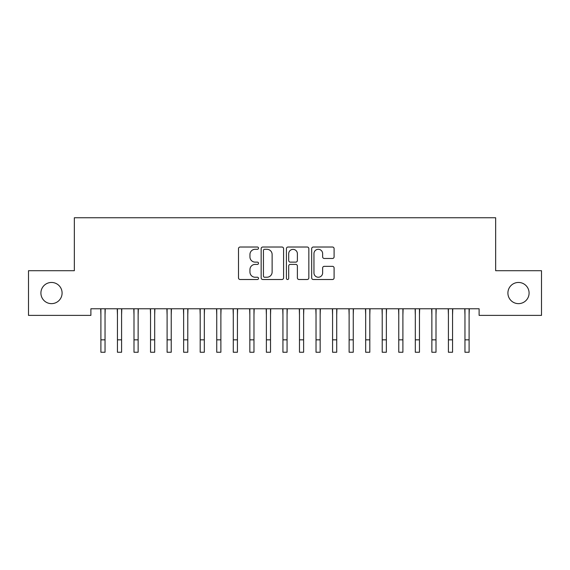 <?xml version="1.0" encoding="UTF-8"?>
<svg xmlns="http://www.w3.org/2000/svg" width="570" height="570" viewBox="0 0 570 570"><rect width="100%" height="100%" fill="white"/><g stroke="black" fill="none" stroke-linecap="round" stroke-linejoin="round"><path stroke-width="0.85" d="M258.524 248.157A1.14 1.14 0 0 0 257.384 247.024L240.127 247.024A1.624 1.624 0 0 0 238.502 248.641L238.502 277.882A1.624 1.624 0 0 0 240.127 279.507L257.384 279.507A1.14 1.14 0 0 0 258.524 278.367A1.14 1.14 0 0 0 257.384 277.234L255.153 277.234A5.201 5.201 0 0 1 249.952 272.033L249.952 269.596A5.201 5.201 0 0 1 255.153 264.402L257.384 264.402A1.14 1.14 0 0 0 258.524 263.262A1.14 1.14 0 0 0 257.384 262.129L255.153 262.129A5.201 5.201 0 0 1 249.952 256.928L249.952 254.491A5.201 5.201 0 0 1 255.153 249.297L257.384 249.297A1.14 1.14 0 0 0 258.524 248.157M507.906 293.051A10.588 10.588 0 0 0 518.5 303.639A10.588 10.588 0 0 0 529.088 293.051A10.588 10.588 0 0 0 518.5 282.456A10.588 10.588 0 0 0 507.906 293.051M40.912 293.051A10.588 10.588 0 0 0 51.5 303.639A10.588 10.588 0 0 0 62.094 293.051A10.588 10.588 0 0 0 51.5 282.456A10.588 10.588 0 0 0 40.912 293.051M332.474 258.474A1.624 1.624 0 0 0 334.098 256.849L334.098 248.641A1.624 1.624 0 0 0 332.474 247.024L313.301 247.024A1.624 1.624 0 0 0 311.683 248.641L311.683 277.882A1.624 1.624 0 0 0 313.301 279.507L332.474 279.507A1.624 1.624 0 0 0 334.098 277.882L334.098 267.971A1.624 1.624 0 0 0 332.474 266.347L324.266 266.347A1.624 1.624 0 0 0 322.641 267.971L322.641 272.887A4.346 4.346 0 0 1 318.302 277.234A4.346 4.346 0 0 1 313.956 272.887L313.956 253.643A4.346 4.346 0 0 1 318.302 249.297A4.346 4.346 0 0 1 322.641 253.643L322.641 256.849A1.624 1.624 0 0 0 324.266 258.474L332.474 258.474M479.114 308.769L90.886 308.769L90.886 315.388L28.5 315.388L28.5 270.707L74.342 270.707L74.342 217.754L495.658 217.754L495.658 270.707L541.5 270.707L541.5 315.388L479.114 315.388L479.114 308.769M283.582 248.641A1.624 1.624 0 0 0 281.958 247.024L262.784 247.024A1.624 1.624 0 0 0 261.16 248.641L261.16 277.882A1.624 1.624 0 0 0 262.784 279.507L281.958 279.507A1.624 1.624 0 0 0 283.582 277.882L283.582 248.641M288.042 247.024L307.216 247.024A1.624 1.624 0 0 1 308.84 248.641L308.84 277.882A1.624 1.624 0 0 1 307.216 279.507L299.008 279.507A1.624 1.624 0 0 1 297.383 277.882L297.383 266.026A1.624 1.624 0 0 0 295.759 264.402L290.322 264.402A1.624 1.624 0 0 0 288.698 266.026L288.698 278.367A1.14 1.14 0 0 1 287.558 279.507A1.14 1.14 0 0 1 286.418 278.367L286.418 248.641A1.624 1.624 0 0 1 288.042 247.024M264.573 249.297A1.14 1.14 0 0 0 263.44 250.43L263.44 276.094A1.14 1.14 0 0 0 264.573 277.234L266.931 277.234A5.201 5.201 0 0 0 272.125 272.033L272.125 254.491A5.201 5.201 0 0 0 266.931 249.297L264.573 249.297M297.383 253.721A4.346 4.346 0 0 0 293.037 249.375A4.346 4.346 0 0 0 288.698 253.721L288.698 260.504A1.624 1.624 0 0 0 290.322 262.129L295.759 262.129A1.624 1.624 0 0 0 297.383 260.504L297.383 253.721M105.037 315.011L105.243 308.769M100.897 315.011L100.691 308.769M100.897 339.834L105.037 339.834L105.037 352.246L100.897 352.246L100.897 309.289M105.037 339.834L105.037 309.289M121.588 315.011L121.795 308.769M117.449 315.011L117.235 308.769M138.132 315.011L138.346 308.769M133.993 315.011L133.786 308.769M117.449 339.834L121.588 339.834L121.588 352.246L117.449 352.246L117.449 309.289M121.588 339.834L121.588 309.289M133.993 339.834L138.132 339.834L138.132 352.246L133.993 352.246L133.993 309.289M138.132 339.834L138.132 309.289M154.684 315.011L154.89 308.769M150.544 315.011L150.338 308.769M171.228 315.011L171.442 308.769M167.096 315.011L166.882 308.769M150.544 339.834L154.684 339.834L154.684 352.246L150.544 352.246L150.544 309.289M154.684 339.834L154.684 309.289M167.096 339.834L171.228 339.834L171.228 352.246L167.096 352.246L167.096 309.289M171.228 339.834L171.228 309.289M187.779 315.011L187.986 308.769M183.64 315.011L183.433 308.769M183.64 339.834L187.779 339.834L187.779 352.246L183.64 352.246L183.64 309.289M187.779 339.834L187.779 309.289M204.324 315.011L204.537 308.769M200.191 315.011L199.977 308.769M200.191 339.834L204.324 339.834L204.324 352.246L200.191 352.246L200.191 309.289M204.324 339.834L204.324 309.289M220.875 315.011L221.082 308.769M216.735 315.011L216.529 308.769M237.426 315.011L237.633 308.769M233.287 315.011L233.073 308.769M253.971 315.011L254.184 308.769M249.838 315.011L249.624 308.769M270.522 315.011L270.729 308.769M266.382 315.011L266.176 308.769M287.066 315.011L287.28 308.769M282.934 315.011L282.72 308.769M303.618 315.011L303.824 308.769M299.478 315.011L299.271 308.769M320.162 315.011L320.376 308.769M316.029 315.011L315.816 308.769M336.713 315.011L336.927 308.769M332.574 315.011L332.367 308.769M353.265 315.011L353.471 308.769M349.125 315.011L348.918 308.769M369.809 315.011L370.023 308.769M365.676 315.011L365.463 308.769M386.36 315.011L386.567 308.769M382.221 315.011L382.014 308.769M402.905 315.011L403.118 308.769M398.772 315.011L398.558 308.769M419.456 315.011L419.663 308.769M415.316 315.011L415.11 308.769M436.007 315.011L436.214 308.769M431.868 315.011L431.654 308.769M216.735 339.834L220.875 339.834L220.875 352.246L216.735 352.246L216.735 309.289M220.875 339.834L220.875 309.289M233.287 339.834L237.426 339.834L237.426 352.246L233.287 352.246L233.287 309.289M237.426 339.834L237.426 309.289M249.838 339.834L253.971 339.834L253.971 352.246L249.838 352.246L249.838 309.289M253.971 339.834L253.971 309.289M266.382 339.834L270.522 339.834L270.522 352.246L266.382 352.246L266.382 309.289M270.522 339.834L270.522 309.289M282.934 339.834L287.066 339.834L287.066 352.246L282.934 352.246L282.934 309.289M287.066 339.834L287.066 309.289M299.478 339.834L303.618 339.834L303.618 352.246L299.478 352.246L299.478 309.289M303.618 339.834L303.618 309.289M316.029 339.834L320.162 339.834L320.162 352.246L316.029 352.246L316.029 309.289M320.162 339.834L320.162 309.289M332.574 339.834L336.713 339.834L336.713 352.246L332.574 352.246L332.574 309.289M336.713 339.834L336.713 309.289M349.125 339.834L353.265 339.834L353.265 352.246L349.125 352.246L349.125 309.289M353.265 339.834L353.265 309.289M365.676 339.834L369.809 339.834L369.809 352.246L365.676 352.246L365.676 309.289M369.809 339.834L369.809 309.289M382.221 339.834L386.36 339.834L386.36 352.246L382.221 352.246L382.221 309.289M386.36 339.834L386.36 309.289M398.772 339.834L402.905 339.834L402.905 352.246L398.772 352.246L398.772 309.289M402.905 339.834L402.905 309.289M415.316 339.834L419.456 339.834L419.456 352.246L415.316 352.246L415.316 309.289M419.456 339.834L419.456 309.289M431.868 339.834L436.007 339.834L436.007 352.246L431.868 352.246L431.868 309.289M436.007 339.834L436.007 309.289M452.551 315.011L452.765 308.769M448.412 315.011L448.205 308.769M448.412 339.834L452.551 339.834L452.551 352.246L448.412 352.246L448.412 309.289M452.551 339.834L452.551 309.289M469.103 315.011L469.309 308.769M464.963 315.011L464.757 308.769M464.963 339.834L469.103 339.834L469.103 352.246L464.963 352.246L464.963 309.289M469.103 339.834L469.103 309.289"/></g></svg>
